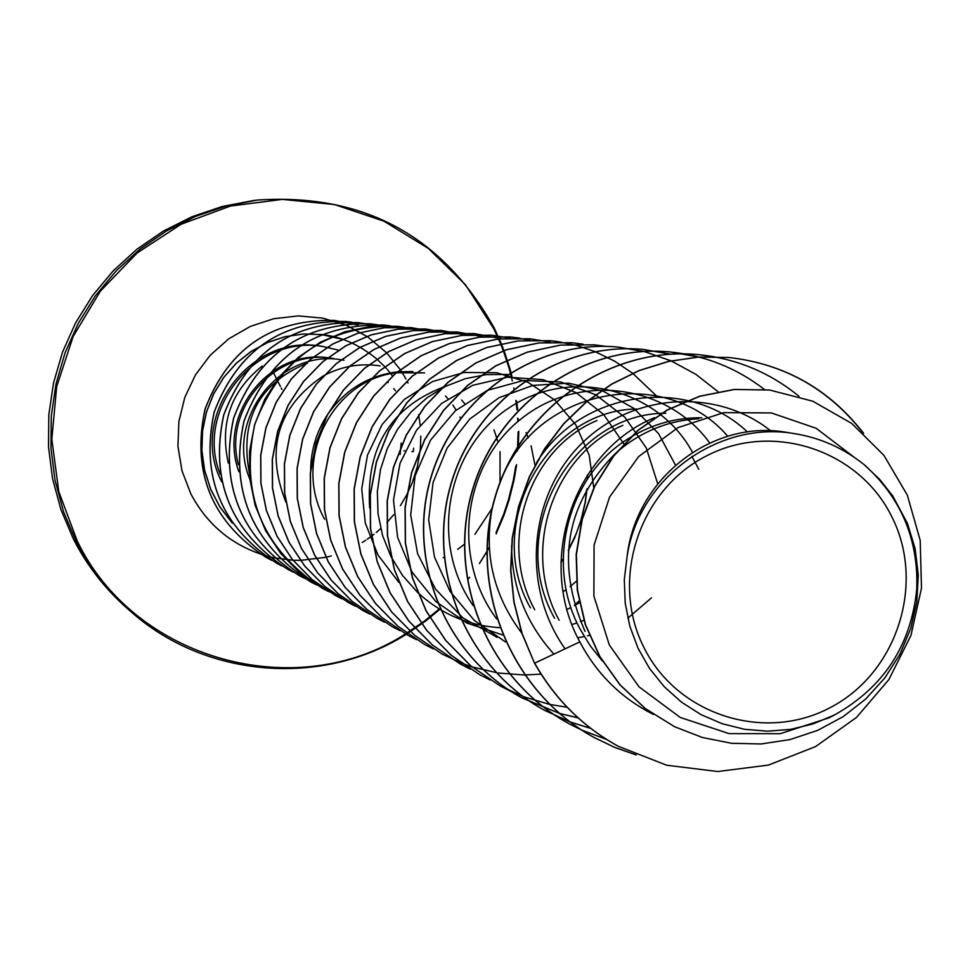 <?xml version="1.0" encoding="UTF-8"?>
<svg xmlns="http://www.w3.org/2000/svg" width="970" height="970" viewBox="0 0 970 970"><rect width="100%" height="100%" fill="white"/><g stroke="black" fill="none" stroke-linecap="round" stroke-linejoin="round"><path stroke-width="1.45" d="M643.704 647.038C609.706 579.842 639.169 489.947 706.305 455.997C772.944 421.041 860.063 450.335 892.339 517.786C925.61 584.728 896.559 673.435 830.15 707.639C764.239 742.85 676.708 714.745 643.704 647.038M339.73 350.412L323.216 346.557C255.437 334.359 194.303 409.958 220.251 474.245M238.45 464.836C222.663 406.866 277.299 347.527 333.559 358.585M238.862 471.723C217.51 414.105 269.539 349.151 327.63 357.724M327.739 357.736L331.522 358.245M853.891 457.04L816.146 428.279L771.368 412.941L723.79 412.626L678.006 427.6L638.587 456.627L609.584 497.052L594.089 545.067L593.882 596.041L609.305 644.953L639.024 686.833L680.225 717.436L729.003 733.599L780.329 733.684L829.217 717.764L834.612 714.914L813.139 723.899L790.586 729.379L767.561 731.186L744.523 729.282L722.116 723.693L700.934 714.587L681.473 702.135L664.183 686.639L649.585 668.548L638.042 648.239L629.821 626.22L625.201 603.097L624.304 579.551L627.178 555.968C638.866 477.398 719.728 419.864 795.364 433.784C820.947 438.052 843.9 448.37 864.234 464.739L879.632 479.338L892.8 496.058L907.447 523.448L915.086 548.499L918.275 574.919L916.82 601.909L910.672 628.633L899.93 654.253L884.822 677.969L865.725 698.994L843.16 716.66L817.71 730.349L790.101 739.577L761.123 743.966L731.622 743.299L702.486 737.527L674.587 726.724L645.438 708.634L620.194 684.965L599.921 656.593L585.48 624.559L577.502 590.112L576.386 554.61L582.218 519.471L594.84 486.14L613.755 455.985L638.248 430.256L667.336 410.067L699.831 396.269L734.411 389.479L769.671 390.037L812.702 401.18L851.648 423.381L883.912 455.33L907.314 495.1L920.19 540.266L921.5 588.05L910.939 635.471L888.908 679.534L856.522 717.412L815.564 746.597L768.373 765.1L717.715 771.526L666.669 765.221L618.363 746.318C582.921 726.797 555.022 699.079 534.676 663.165L579.83 641.885C596.732 673.944 621.273 698.145 653.453 714.466M585.068 631.434C555.361 563.291 565.607 503.83 615.817 453.038M616.823 452.153C640.818 431.577 668.16 420.446 698.837 418.761M602.346 660.946L590.269 645.862L580.242 629.348C544.146 563.279 568.432 474.245 629.663 437.846M630.464 437.361C652.677 423.963 676.466 417.439 701.807 417.791M559.12 620.254C520.405 550.051 553.3 454.784 622.898 425.333M554.573 618.302C505.055 530.929 572.603 412.783 665.796 413.244M534.7 609.742C497.246 541.393 529.232 448.686 596.999 420.519M530.42 607.899C482.854 523.848 546.837 410.031 636.696 408.988M691.889 456.397L698.788 469.31M369.667 507.856C365.775 446.697 391.468 406.006 446.758 385.781M324.647 519.289C291.606 460.241 332.334 379.961 396.257 372.783M396.451 372.747L424.569 372.904M310.667 469.722C311.018 449.801 316.535 431.614 327.205 415.148M327.811 414.226C345.126 389.697 368.309 375.584 397.336 371.886M397.53 371.862L412.88 371.51M461.623 400.004L464.545 403.471M445.448 395.893L447.934 398.718M452.857 405.072L456.155 410.092M459.962 416.979L460.556 418.167M285.774 501.939C265.052 448.892 277.602 406.854 323.446 375.826M323.713 375.681C341.549 366.236 360.319 362.962 380.022 365.884M249.375 473.093C239.469 419.864 258.832 383.199 307.454 363.071M249.92 479.398C224.543 419.379 279.76 349.042 341.003 359.761M341.125 359.785L343.998 360.209M387.285 381.853L388.133 382.677M393.662 388.594L395.493 390.825M651.488 597.847L627.784 618.205M589.323 635.35L587.468 635.811M584.255 636.538L577.744 637.751M583.891 620.291L580.399 621.673M577.053 622.898L572.009 624.534M579.405 602.794L574.495 605.656M570.942 607.535L567.038 609.439M576.35 581.248L569.996 586.644M566.14 589.566L563.133 591.688M525.982 432.584L526.407 433.493M526.492 433.699L528.25 437.822M531.075 445.812L534.979 465.115M493.997 429.892L498.095 442.235M500.047 451.644L499.999 482.236M492.093 508.353L474.912 534.288M464.484 544.218L457.67 549.372M444.042 557.326L443.132 557.762M907.447 523.448L912.443 540.411L915.34 554.61L916.893 569.05L916.832 588.487C911.194 645.159 883.779 687.306 834.6 714.902M627.178 555.968C636.114 478.004 712.914 418.931 786.694 432.39L795.364 433.784M863.627 433.36C829.35 389.115 784.475 363.835 728.979 357.506L698.715 357.069L668.609 361.446L639.375 370.54L611.73 384.193L586.341 402.077L563.825 423.805L544.752 448.88L529.584 476.719L518.707 506.692L512.403 538.095L510.85 570.19L514.1 602.224L522.102 633.471L534.458 663.068C554.804 698.958 582.691 726.676 618.132 746.185L618.242 746.257M769.525 390.013L734.144 389.443L699.564 396.233L667.081 410.019L638.005 430.219L613.525 455.924L594.598 486.079L581.988 519.399L576.156 554.525L577.271 590.027L585.25 624.462L599.69 656.484L619.963 684.856L645.195 708.512L674.465 726.651M593.761 487.801L589.19 455.088L575.889 425.005L554.901 400.125L527.813 382.204L496.628 372.722L463.999 372.492L432.487 381.586L404.369 399.373L382.107 424.545L367.497 455.063L361.725 488.759L365.278 523L377.997 555.034L398.912 582.437M507.371 374.444L486.273 374.614L465.394 378.652L445.533 386.375L427.176 397.651L411.05 412.056L397.591 429.237L387.285 448.589L380.482 469.577L377.354 491.572L378.058 513.857L382.629 535.695L390.874 556.428L402.562 575.501L417.452 592.27M417.658 592.464C440.865 613.889 468.195 625.614 499.659 627.651M623.807 443.848L603.679 414.529L575.986 392.571L542.97 379.67L507.577 377.197L472.802 385.284L441.52 403.508L416.53 430.183L400.028 463.308L393.505 500.059L397.603 537.319L412.044 572.082L435.772 601.485L466.752 623.019L502.496 634.901M657.721 483.824L646.262 447.922L624.947 417.342L595.604 394.705L560.757 381.998L523.533 380.482L487.364 390.364L455.282 410.843L430.498 440.198L415.111 475.882L410.698 514.961L417.621 553.761L435.506 589.081L462.823 617.805L497.222 637.399M675.484 465.115L658.581 433.663L633.834 408.334L602.94 391.055L568.408 383.15L532.87 385.417L499.15 397.651L469.771 419.052L447.109 448.067L433.069 482.478L428.667 519.787L434.475 556.986L450.044 591.421L474.403 620.509L505.564 641.982M692.483 452.323C657.83 388.303 570.033 366.357 508.644 408.14C446.661 448.686 428.728 542.472 473.214 605.656M709.688 442.963C667.53 384.399 579.357 372.31 521.46 418.603C463.284 463.987 450.565 557.386 496.664 618.957M727.73 436.221C666.487 364.611 538.18 386.812 501.514 478.877M491.499 511.954C484.26 556.356 494.373 596.78 521.836 633.204M747.446 431.977C688.069 375.438 581.964 389.807 536.64 462.508M511.614 545.564C511.784 586.886 525.873 623.067 553.894 654.107M770.738 430.825C715.824 387.103 630.852 392.959 579.975 445.242C528.65 497.283 521.157 586.959 565.086 648.833M654.556 417.646C574.022 450.638 535.319 560.866 579.83 641.885M228.338 463.139C219.572 423.538 230.836 391.201 262.118 366.126M534.458 663.068L521.896 633.361L513.894 602.14L510.644 570.105L512.196 538.023L518.501 506.631L529.377 476.67L544.534 448.831L563.606 423.757L586.11 402.041L611.5 384.156L639.133 370.516L668.366 361.422L698.461 357.045L728.725 357.481C783.869 363.75 828.574 388.8 862.815 432.62M635.811 754.781L614.531 747.3L594.186 737.539C511.202 692.374 468.522 588.353 494.736 498.143C520.369 407.727 610.033 345.914 698.57 354.656C736.266 358.512 769.743 372.395 799.013 396.306M606.796 739.552L581.648 730.046L568.772 723.584C488.225 679.752 446.782 578.799 472.269 491.257C497.186 403.52 584.316 343.513 670.415 352.001C705.372 355.541 736.703 368.03 764.421 389.467M581.539 729.998L568.565 723.474C488.031 679.643 446.612 578.726 472.087 491.208C496.992 403.484 584.098 343.501 670.185 351.977L698.921 357.057M590.718 728.361L570.033 721.947M569.911 721.91L544.425 710.222C466.194 667.651 425.963 569.657 450.735 484.673C474.961 399.495 559.654 341.222 643.413 349.467L670.525 354.183M578.035 717.824L559.338 713.362L521.824 697.806C445.751 656.423 406.624 561.157 430.753 478.549C454.336 395.748 536.762 339.088 618.339 347.102L643.837 351.467M559.217 713.326L521.63 697.709C445.582 656.338 406.466 561.096 430.583 478.501C454.166 395.712 536.58 339.063 618.132 347.078L645.159 351.831L671.022 360.84M671.143 360.888L695.854 374.335L718.043 391.674M567.147 707.288L549.505 704.353M549.384 704.329L524.067 696.872L500.071 685.875L470.68 665.82L445.691 640.467L426.012 610.76L412.395 577.841L405.327 542.957L405.048 507.443L411.535 472.645L424.508 439.895L443.435 410.455L467.528 385.417L495.84 365.738L527.219 352.134L560.454 345.09L594.234 344.835L606.165 346.399M479.713 674.696L451.026 655.126L426.703 630.439L407.545 601.521L394.293 569.475L387.418 535.525L387.163 500.944L393.505 467.079L406.151 435.203L424.605 406.539L448.091 382.18L475.688 363.022L506.279 349.794L538.677 342.943L571.694 342.713M460.326 664.05L432.39 644.977L408.685 620.933L390.037 592.767L377.136 561.545L370.443 528.468L370.213 494.785L376.396 461.805L388.752 430.753L406.733 402.841L429.649 379.112L456.555 360.464L486.406 347.575L518.004 340.906L550.123 340.688L560.842 342.07M441.944 653.962L414.699 635.362L391.589 611.924L373.414 584.461L360.84 554.028L354.329 521.787L354.111 488.965L360.149 456.809L372.201 426.558L389.758 399.349L412.117 376.227L438.379 358.039L467.504 345.478L498.337 338.979L529.693 338.76L550.342 342.119M424.472 644.359L397.894 626.232L375.354 603.364L357.627 576.58L345.356 546.898L339.003 515.458L338.797 483.436L344.702 452.081L356.463 422.568L373.608 396.027L395.433 373.474L421.065 355.735L449.51 343.477L479.629 337.148L510.244 336.942L519.956 338.166M407.837 635.229L381.901 617.538L359.894 595.216L342.592 569.087L330.612 540.12L324.416 509.432L324.21 478.186L329.982 447.582L341.476 418.785L358.221 392.874L379.537 370.867L404.587 353.553L432.365 341.586L461.793 335.402L491.717 335.196L510.45 338.166M579.041 600.939L574.385 605.28M391.989 626.535L366.648 609.257L345.162 587.456L328.26 561.933L316.572 533.658L310.521 503.685L310.327 473.178L315.965 443.29L327.193 415.16L343.562 389.867L364.393 368.37L388.873 351.455L416.033 339.779L444.806 333.728L474.063 333.534L501.223 338.724M376.857 618.229L352.098 601.339L331.097 580.048L314.583 555.107L303.161 527.474L297.244 498.192L297.062 468.389L302.579 439.18L313.565 411.704L329.57 386.994L349.952 365.981L373.887 349.455L400.452 338.045L428.594 332.14L457.209 331.946L483.133 336.832M587.323 475.13L587.323 479.168M586.838 489.122L585.104 502.751L580.86 520.599L576.277 533.585L568.359 550.196M563.182 558.853L560.939 562.236M362.392 610.288L338.19 593.773L317.663 572.955L301.512 548.571L290.345 521.557L284.574 492.93L284.404 463.793L289.8 435.251L300.554 408.382L316.22 384.229L336.166 363.689L359.591 347.539L385.587 336.384L413.123 330.612L441.132 330.43L465.867 335.038M348.533 602.685L324.865 586.523L304.786 566.165L288.999 542.315L278.087 515.882L272.449 487.886L272.291 459.392L277.59 431.468L288.126 405.193L303.452 381.574L322.986 361.495L345.914 345.708L371.364 334.796L398.33 329.157L425.757 328.988L449.389 333.341M335.293 595.41L312.134 579.599L292.491 559.666L277.032 536.325L266.362 510.475L260.845 483.072L260.7 455.185L265.889 427.867L276.207 402.162L291.23 379.052L310.351 359.397L332.819 343.95L357.736 333.28L384.144 327.763L411.001 327.605L433.626 331.716M322.622 588.45L299.948 572.979L280.706 553.458L265.586 530.614L255.134 505.297L249.739 478.477L249.593 451.171L254.686 424.436L264.786 399.276L279.505 376.639L298.239 357.409L320.245 342.277L344.665 331.825L370.54 326.429L396.863 326.272L403.932 327.132M310.473 581.782L310.424 581.757C251.375 543.261 229.211 489.717 243.931 421.15C268.787 355.82 315.238 323.774 383.283 324.998L390.073 325.811M298.821 575.38L298.772 575.355C240.899 537.635 219.171 485.182 233.612 417.997C257.971 353.977 303.525 322.574 370.249 323.774L383.417 325.702M293.267 572.167L287.581 569.208C230.836 532.239 209.544 480.817 223.694 414.954C247.592 352.207 292.273 321.422 357.736 322.586L370.382 324.441M282.282 566.14L276.802 563.291C221.16 527.037 200.281 476.609 214.176 412.032C237.626 350.497 281.47 320.306 345.72 321.458L351.746 322.173M271.745 560.357L266.423 557.604C211.836 522.018 191.357 472.548 205.01 409.195C228.047 348.836 271.091 319.227 334.165 320.379L358.075 325.108M232.266 523.109L220.008 507.14L210.708 489.401L204.597 470.438L201.845 450.82L202.475 431.153L206.428 412.02L213.558 393.99L223.597 377.585L236.207 363.289L250.987 351.504L267.429 342.555L285.047 336.663L303.27 333.983L321.543 334.553L342.277 339.27M636.235 754.963L614.847 747.47L594.404 737.661C511.408 692.483 468.716 588.426 494.93 498.204C520.575 407.764 610.263 345.938 698.812 354.668L713.726 356.693M590.827 728.458L570.13 722.019M570.008 721.971L544.619 710.331C466.376 667.748 426.121 569.729 450.904 484.721C475.142 399.531 559.848 341.246 643.619 349.479L670.634 354.171M578.132 717.921L559.423 713.435M511.141 691.489L500.241 685.972L470.85 665.905L445.848 640.552L426.182 610.845L412.553 577.914L405.472 543.018L405.193 507.492L411.692 472.693L424.666 439.931L443.593 410.48L467.698 385.442L496.009 365.763L527.401 352.146L560.636 345.102L594.428 344.847L606.274 346.399M490.129 679.982L479.798 674.744L451.183 655.211L426.849 630.524L407.703 601.606L394.438 569.548L387.563 535.586L387.309 500.993L393.65 467.116L406.309 435.239L424.751 406.575L448.249 382.204L475.846 363.047L506.449 349.806L538.847 342.956L571.791 342.725L582.994 344.168M470.207 669.082L460.411 664.098L432.535 645.062L408.831 621.006L390.183 592.84L377.269 561.606L370.588 528.529L370.346 494.833L376.542 461.841L388.885 430.789L406.879 402.877L429.795 379.137L456.712 360.488L486.564 347.587L518.174 340.919L550.293 340.7L556.865 341.464L576.265 345.344L595.01 351.613M595.107 351.649L614.616 361.167L632.646 373.244M632.755 373.329L656.241 395.687M541.054 674.126L524.588 674.987M524.455 674.999L497.949 672.998L472.063 666.911M471.978 666.887L461.32 663.068M461.235 663.043L442.017 653.998L414.845 635.447L391.734 611.997L373.547 584.534L360.973 554.088L354.462 521.848L354.232 489.013L360.282 456.858L372.334 426.594L389.891 399.373L412.262 376.239L438.525 358.063L467.649 345.49L498.495 338.991L529.862 338.785L550.426 342.119M433.372 648.918L424.533 644.407L398.027 626.305L375.487 603.437L357.748 576.641L345.49 546.959L339.136 515.506L338.918 483.484L344.823 452.117L356.596 422.605L373.729 396.063L395.566 373.498L421.21 355.76L449.656 343.501L479.774 337.16L510.402 336.954L529.984 340.094M416.227 639.533L407.909 635.265L382.034 617.611L360.028 595.289L342.713 569.147L330.734 540.181L324.538 509.48L324.332 478.234L330.103 447.619L341.598 418.81L358.342 392.911L379.67 370.879L404.72 353.565L432.511 341.598L461.938 335.414L491.875 335.208L510.535 338.166M579.078 601.133L574.434 605.45M399.992 630.633L392.05 626.571L366.781 609.318L345.284 587.529L328.381 561.994L316.681 533.706L310.63 503.733L310.436 473.214L316.075 443.326L327.302 415.196L343.671 389.891L364.514 368.394L389.006 351.479L416.166 339.791L444.939 333.741L474.209 333.547L501.308 338.712M384.557 622.182L376.918 618.266L352.219 601.412L331.219 580.108L314.692 555.167L303.27 527.522L297.353 498.24L297.172 468.425L302.688 439.216L313.674 411.729L329.691 387.018L350.073 366.005L374.008 349.479L400.586 338.057L428.728 332.152L457.355 331.958L483.205 336.832M587.48 474.888L587.48 478.925M587.032 488.783L585.298 502.581L581.018 520.647L574.555 538.083L568.323 550.584M563.182 559.156L560.939 562.515M369.679 614.034L362.453 610.312L338.3 593.834L317.772 573.015L301.609 548.632L290.442 521.605L284.683 492.978L284.501 463.83L289.909 435.275L300.664 408.406L316.329 384.253L336.275 363.701L359.712 347.551L385.708 336.396L413.244 330.625L441.265 330.443L465.939 335.038M355.529 606.274L348.594 602.709L324.974 586.583L304.895 566.213L289.108 542.363L278.184 515.931L272.546 487.934L272.388 459.428L277.687 431.504L288.223 405.23L303.561 381.598L323.083 361.507L346.035 345.72L371.486 334.808L398.452 329.169L425.878 329L449.45 333.328M341.974 598.854L335.353 595.434L312.243 579.66L292.588 559.714L277.129 536.374L266.459 510.511L260.942 483.108L260.797 455.221L265.986 427.903L276.304 402.186L291.327 379.064L310.449 359.409L332.916 343.962L357.845 333.292L384.253 327.775L411.122 327.617L433.687 331.704M329.06 591.785L322.671 588.475C262.385 549.165 239.748 494.494 254.77 424.46C280.148 357.748 327.545 325.023 396.972 326.284L403.993 327.132M316.596 584.946L310.521 581.806C251.46 543.309 229.296 489.753 244.016 421.174C268.884 355.832 315.335 323.774 383.392 325.011L397.045 327.023M304.75 578.447L298.869 575.404C240.984 537.683 219.256 485.218 233.697 418.021C258.068 353.989 303.622 322.586 370.358 323.774L390.292 327.278M287.666 569.257C230.921 532.275 209.617 480.853 223.779 414.978C247.677 352.219 292.37 321.434 357.845 322.598L370.443 324.441M276.802 563.291L276.899 563.34C221.233 527.074 200.353 476.646 214.249 412.056C237.711 350.509 281.555 320.318 345.817 321.47L351.795 322.185M266.507 557.641C211.909 522.054 191.429 472.584 205.094 409.219C228.12 348.848 271.176 319.239 334.262 320.379L358.124 325.108M232.133 522.927L219.935 506.946L210.684 489.195L204.621 470.244L201.905 450.638L202.56 430.995L206.549 411.886L213.703 393.881L223.743 377.5L236.365 363.241L251.133 351.467L267.575 342.543L285.168 336.675L303.38 333.995L321.628 334.565C340.785 336.457 359.142 344.592 376.724 358.961M376.796 359.021L384.799 366.696M385.417 367.363L386.727 368.806M387.624 369.825L390.207 372.929M390.849 373.741L392.559 375.972M413.596 448.164L413.281 451.656L411.911 451.523M864.234 464.739C900.803 497.477 918.335 538.726 916.832 588.487M73.477 539.174L60.952 509.699L52.574 478.756L48.512 446.903L48.827 414.772L53.532 382.98L62.529 352.11L75.66 322.755L92.671 295.486L113.223 270.824L136.928 249.217L163.336 231.09L191.939 216.771L222.178 206.513L253.497 200.523L222.178 206.513L191.951 216.759L163.348 231.078L136.94 249.205L113.235 270.8L92.671 295.462L75.672 322.731L62.529 352.074L53.52 382.944L48.815 414.76L48.5 446.891L52.574 478.743L60.952 509.699L73.465 539.162C87.227 566.031 105.403 589.348 128.028 609.124C105.415 589.348 87.227 566.031 73.477 539.174M425.83 620.848L406.2 634.319C322.295 687.209 205.725 678.176 131.083 611.779C108.288 591.846 89.968 568.359 76.121 541.296L63.499 511.602L55.06 480.417L50.961 448.322L51.277 415.948L56.017 383.902L65.087 352.789L78.327 323.216L95.46 295.729L116.17 270.873L140.068 249.108L166.67 230.836L195.491 216.407L225.962 206.076L257.511 200.038C363.568 193.103 442.49 235.795 494.251 328.127M424.678 620.885L405.521 633.931C295.935 704.596 134.43 660.012 77.224 540.969L58.782 491.608L51.81 439.264L56.684 386.63L73.174 336.372L100.431 291.073L137.049 253.049L181.135 224.24L230.423 206.052L282.391 199.383L334.42 204.524L383.877 221.16L428.303 248.393L465.527 284.828L493.718 328.624L500.205 342.883M273.855 557.774L268.593 556.537C233.77 546.801 207.859 525.898 190.823 493.815L181.972 470.717L177.934 446.273L178.892 421.477L184.809 397.373L195.431 374.953L210.332 355.129L228.884 338.736L250.321 326.429L273.758 318.718L298.226 315.905L322.719 318.111L346.229 325.217L367.812 336.929L386.581 352.753M386.642 352.813L399.858 369.109M400.234 369.679L401.422 371.498M401.98 372.371L403.884 375.487M404.417 376.396L405.872 378.991M407.655 382.374L407.994 383.041M418.664 414.711L420.192 425.151M420.822 436.136L420.301 449.183L417.452 466.364L412.201 482.963L406.757 494.833M406.527 495.282L400.392 505.625M393.832 514.609L386.921 522.515M380.701 528.601L376.227 532.481M374.068 534.215L371.546 536.155M371.425 536.24L367.254 539.223M365.775 540.217L362.186 542.509M331.267 555.955L325.981 557.289M325.896 557.313L300.397 560.369M300.336 560.369L293.013 560.248M292.952 560.236L273.904 557.786M221.754 481.884C187.865 417.33 249.448 333.146 320.767 346.217L323.216 346.557M404.842 450.88L404.017 450.795M500.229 342.943L503.794 352.098M503.83 352.195L508.862 367.582M508.911 367.751L510.268 372.613M510.293 372.735L512.305 380.931M513.773 387.903L513.979 388.934M514.003 389.091L514.209 390.183M515.858 400.38L516.998 409.886M517.653 418.131L517.847 421.574M518.125 431.856L517.434 450.989M515.785 466.049L513.239 480.696L508.413 499.914L503.745 514.027L496.155 532.324M438.779 609.342L424.775 620.812M494.276 328.2L501.09 343.271M501.114 343.332L504.739 352.704L501.163 343.344M504.776 352.801L509.82 368.527M509.868 368.697L510.85 372.262M512.075 376.93L510.911 372.359L512.039 376.93M516.598 401.046L517.628 409.849M518.344 419.137L518.453 421.065L518.392 419.198M518.295 448.225L518.78 431.274L518.259 448.079M516.586 464.763L513.991 480.041L508.995 500.096L504.109 514.803L496.119 533.852M489.292 547.201L486.952 551.336M486.758 551.688L479.422 563.497M469.541 577.332L468.122 579.138M439.81 609.293L425.927 620.776M281.943 389.516L281.191 388.024M280.391 386.424L277.008 379.67M276.304 378.276L273.358 372.407M501.138 343.283L494.288 328.151C442.502 235.795 363.58 193.091 257.511 200.038L253.497 200.523M400.113 454.421L401.168 443.096M504.824 352.837L509.88 368.576M509.929 368.745L510.875 372.237M516.646 401.083L517.665 409.825M516.646 464.678L514.051 480.004L509.032 500.108L504.133 514.852L496.106 533.961M489.292 547.286L486.952 551.433M486.758 551.772L479.435 563.558M469.625 577.295L468.146 579.187M439.846 609.318L426 620.764M425.903 620.848L406.236 634.344C322.282 687.233 205.725 678.176 131.083 611.779L128.028 609.124"/></g></svg>
